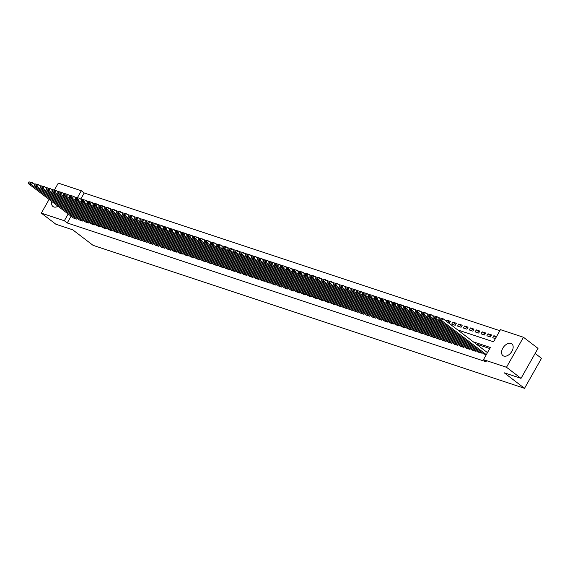 <?xml version="1.0" encoding="UTF-8"?>
<svg xmlns="http://www.w3.org/2000/svg" width="570" height="570" viewBox="0 0 570 570"><rect width="100%" height="100%" fill="white"/><g stroke="black" fill="none" stroke-linecap="round" stroke-linejoin="round"><path stroke-width="0.85" d="M503.78 356.072A7.367 4.66 127.4 0 1 502.89 355.602A7.367 4.66 127.4 0 1 503.196 347.558A7.367 4.66 127.4 0 1 510.941 343.418A7.367 4.66 127.4 0 1 511.832 343.888A7.367 4.66 127.4 0 1 511.525 351.932A7.367 4.66 127.4 0 1 503.78 356.072M58.033 206.255A7.367 4.66 127.4 0 1 53.858 206.981A7.367 4.66 127.4 0 1 52.967 206.511A7.367 4.66 127.4 0 1 51.877 201.552M535.13 353.45L541.5 358.316L524.528 388.32L93.067 245.342L72.718 229.81L55.867 224.224L41.332 213.13L49.084 199.422M54.464 189.91L58.304 183.127L81.311 190.751L77.477 197.534M499.861 330.7L84.218 192.974L81.311 190.751M457.724 329.93L493.577 341.808L500.46 329.645L523.467 337.269L506.495 367.272L483.488 359.649L490.364 347.486L473.328 341.836M506.495 367.272L521.03 378.366L538.002 348.37L523.467 337.269M483.617 353.856L486.21 354.825M477.753 351.918L481.215 353.172L481.671 352.374M471.889 349.973L475.359 351.227L475.808 350.429M466.025 348.028L469.495 349.282L469.944 348.491M460.161 346.09L463.631 347.344L464.08 346.546M454.304 344.145L457.767 345.399L458.223 344.601M448.44 342.2L451.91 343.454L452.359 342.663M442.577 340.262L446.046 341.516L446.495 340.718M436.713 338.316L440.183 339.57L440.631 338.772M430.856 336.378L434.319 337.632L434.768 336.834M424.992 334.433L428.462 335.687L428.911 334.889M419.128 332.488L422.598 333.742L423.047 332.951M413.264 330.55L416.734 331.804L417.183 331.006M407.407 328.605L410.87 329.859L411.319 329.061M401.544 326.66L405.006 327.914L405.462 327.123M395.68 324.722L399.15 325.976L399.599 325.178M389.816 322.777L393.286 324.031L393.735 323.233M383.959 320.832L387.422 322.086L387.871 321.295M378.095 318.894L381.558 320.148L382.014 319.35M372.231 316.948L375.701 318.203L376.15 317.405M366.368 315.011L369.837 316.264L370.286 315.466M360.511 313.065L363.974 314.319L364.422 313.521M354.647 311.12L358.11 312.374L358.566 311.583M348.783 309.182L352.253 310.436L352.702 309.638M342.919 307.237L346.389 308.491L346.838 307.693M337.055 305.292L340.525 306.546L340.974 305.755M331.198 303.354L334.661 304.608L335.117 303.81M325.335 301.409L328.805 302.663L329.253 301.865M319.471 299.464L322.941 300.718L323.389 299.927M313.607 297.526L317.077 298.78L317.526 297.982M307.75 295.581L311.213 296.835L311.662 296.037M301.886 293.636L305.356 294.889L305.805 294.099M296.022 291.697L299.492 292.952L299.941 292.154M290.159 289.752L293.628 291.006L294.077 290.216M284.302 287.814L287.764 289.068L288.213 288.27M278.438 285.869L281.901 287.123L282.357 286.325M272.574 283.924L276.044 285.178L276.493 284.387M266.71 281.986L270.18 283.24L270.629 282.442M260.853 280.041L264.316 281.295L264.765 280.497M254.989 278.096L258.452 279.35L258.908 278.559M249.126 276.158L252.595 277.412L253.044 276.614M243.262 274.213L246.732 275.467L247.181 274.669M237.398 272.268L240.868 273.522L241.317 272.731M231.541 270.33L235.004 271.584L235.46 270.786M225.677 268.385L229.147 269.639L229.596 268.841M219.813 266.447L223.283 267.701L223.732 266.903M213.95 264.501L217.419 265.755L217.868 264.957M208.093 262.556L211.556 263.81L212.004 263.019M202.229 260.618L205.699 261.872L206.148 261.074M196.365 258.673L199.835 259.927L200.284 259.129M190.501 256.728L193.971 257.982L194.42 257.191M184.644 254.79L188.107 256.044L188.556 255.246M178.78 252.845L182.243 254.099L182.699 253.301M172.917 250.9L176.387 252.154L176.835 251.363M167.053 248.962L170.523 250.216L170.972 249.418M161.196 247.017L164.659 248.271L165.108 247.473M155.332 245.079L158.795 246.333L159.251 245.535M149.468 243.134L152.938 244.388L153.387 243.59M143.604 241.188L147.074 242.442L147.523 241.652M137.74 239.25L141.21 240.504L141.659 239.706M131.884 237.305L135.347 238.559L135.803 237.761M126.02 235.36L129.49 236.614L129.939 235.823M120.156 233.422L123.626 234.676L124.075 233.878M114.292 231.477L117.762 232.731L118.211 231.933M108.435 229.532L111.898 230.786L112.354 229.995M102.572 227.594L106.041 228.848L106.49 228.05M96.708 225.649L100.177 226.903L100.626 226.105M90.844 223.704L94.314 224.958L94.763 224.167M84.987 221.766L88.45 223.02L88.899 222.222M79.123 219.82L82.586 221.075L83.042 220.277M86.832 201.274L87.046 200.889L85.764 200.462M92.689 203.219L92.91 202.835L91.627 202.407M98.553 205.164L98.774 204.772L97.491 204.352M104.417 207.102L104.638 206.718L103.355 206.29M110.281 209.047L110.495 208.663L109.212 208.235M116.138 210.993L116.358 210.601L115.076 210.18M122.001 212.931L122.222 212.546L120.94 212.118M127.865 214.876L128.086 214.491L126.804 214.064M133.729 216.821L133.943 216.429L132.66 216.009M139.593 218.759L139.807 218.374L138.524 217.947M145.45 220.704L145.671 220.312L144.388 219.892M151.314 222.642L151.535 222.257L150.252 221.83M157.178 224.587L157.398 224.202L156.116 223.775M163.041 226.532L163.255 226.14L161.973 225.72M168.898 228.47L169.119 228.086L167.837 227.658M174.762 230.415L174.983 230.031L173.7 229.603M180.626 232.361L180.847 231.969L179.564 231.548M186.49 234.298L186.704 233.914L185.421 233.486M192.346 236.244L192.567 235.859L191.285 235.431M198.21 238.189L198.431 237.797L197.149 237.377M204.074 240.127L204.295 239.742L203.013 239.315M209.938 242.072L210.152 241.687L208.869 241.26M215.795 244.01L216.016 243.625L214.733 243.205M221.659 245.955L221.88 245.57L220.597 245.143M227.523 247.9L227.743 247.508L226.461 247.088M233.387 249.838L233.6 249.453L232.318 249.026M239.243 251.783L239.464 251.398L238.182 250.971M245.107 253.728L245.328 253.337L244.046 252.916M250.971 255.666L251.192 255.282L249.909 254.854M256.835 257.612L257.056 257.227L255.766 256.799M262.699 259.557L262.913 259.165L261.63 258.744M268.555 261.495L268.776 261.11L267.494 260.682M274.419 263.44L274.64 263.055L273.358 262.627M280.283 265.385L280.504 264.993L279.222 264.573M286.147 267.323L286.361 266.938L285.078 266.511M292.004 269.268L292.225 268.876L290.942 268.456M297.868 271.206L298.089 270.821L296.806 270.394M303.732 273.151L303.953 272.766L302.67 272.339M309.596 275.096L309.809 274.704L308.527 274.284M315.452 277.034L315.673 276.649L314.391 276.222M321.316 278.979L321.537 278.595L320.255 278.167M327.18 280.924L327.401 280.533L326.118 280.112M333.044 282.863L333.258 282.478L331.975 282.05M338.901 284.808L339.121 284.423L337.839 283.995M344.764 286.753L344.985 286.361L343.703 285.94M350.628 288.691L350.849 288.306L349.567 287.879M356.492 290.636L356.706 290.251L355.423 289.824M362.356 292.574L362.57 292.189L361.287 291.762M368.213 294.519L368.434 294.134L367.151 293.707M374.077 296.464L374.298 296.072L373.015 295.652M379.941 298.402L380.161 298.017L378.879 297.59M385.805 300.347L386.018 299.963L384.736 299.535M391.661 302.292L391.882 301.901L390.6 301.48M397.525 304.23L397.746 303.846L396.464 303.418M403.389 306.176L403.61 305.791L402.327 305.363M409.253 308.121L409.467 307.729L408.184 307.308M415.11 310.059L415.33 309.674L414.048 309.246M420.974 312.004L421.194 311.619L419.912 311.192M426.837 313.942L427.058 313.557L425.776 313.137M432.701 315.887L432.915 315.502L431.632 315.075M438.558 317.832L438.779 317.44L437.496 317.02M444.422 319.77L444.643 319.385L443.36 318.958M449.901 322.392L446.987 320.162L450.507 321.33L449.359 323.354L448.932 323.211M455.765 324.33L452.851 322.107L456.363 323.268L455.223 325.299L451.704 324.131L452.851 322.107M461.629 326.275L458.715 324.045L462.227 325.214L461.08 327.244L457.568 326.076L458.715 324.045M467.493 328.22L464.571 325.99L468.091 327.159L466.944 329.182L463.424 328.021L464.571 325.99M473.349 330.158L470.435 327.935L473.955 329.097L472.808 331.127L469.288 329.959L470.435 327.935M479.213 332.103L476.299 329.873L479.819 331.042L478.672 333.065L475.152 331.904L476.299 329.873M485.077 334.048L482.163 331.818L485.676 332.987L484.529 335.01L481.016 333.842L482.163 331.818M490.941 335.987L488.02 333.764L491.54 334.925L490.392 336.956L486.873 335.787L488.02 333.764M84.218 192.974L80.726 199.151M446.367 321.259L446.987 320.162M496.534 336.585L493.884 335.702L492.736 337.732L495.387 338.608M71.072 216.208L67.246 222.97L486.395 361.865L483.488 359.649M489.765 348.541L476.235 344.059M73.259 217.883L76.729 219.137L77.178 218.339M521.03 378.366L504.179 372.78L524.528 388.32M67.246 222.97L64.339 220.754L41.332 213.13M68.165 213.992L64.339 220.754M496.085 337.383L493.884 335.702M73.501 218.068L28.5 183.711L31.428 184.68L32.575 182.657L28.985 181.859L28.529 182.671L30.581 183.348L31.037 182.542M34.62 184.21L32.575 182.657L28.985 181.859M76.437 219.037L31.428 184.68L30.581 183.348M28.529 182.671L28.5 183.711M79.365 220.006L34.364 185.656L37.292 186.625L38.439 184.594L34.848 183.804L34.392 184.616L36.444 185.293L36.9 184.481M40.477 186.155L38.439 184.594L34.848 183.804M82.294 220.982L37.292 186.625L36.444 185.293M34.392 184.616L34.364 185.656M85.229 221.951L40.228 187.594L43.156 188.57L44.303 186.54L40.712 185.749L40.249 186.554L42.301 187.238L42.764 186.426M46.341 188.1L44.303 186.54L40.712 185.749M88.158 222.92L43.156 188.57L42.301 187.238M40.249 186.554L40.228 187.594M91.093 223.896L46.085 189.539L49.02 190.508L50.167 188.485L46.576 187.687L46.113 188.499L48.165 189.176L48.628 188.371M52.205 190.038L50.167 188.485L46.576 187.687M94.022 224.865L49.02 190.508L48.165 189.176M46.113 188.499L46.085 189.539M96.95 225.834L51.948 191.484L54.877 192.453L56.024 190.423L52.433 189.632L51.977 190.444L54.029 191.121L54.485 190.309M58.069 191.983L56.024 190.423L52.433 189.632M99.885 226.803L54.877 192.453L54.029 191.121M51.977 190.444L51.948 191.484M102.814 227.779L57.812 193.422L60.741 194.391L61.888 192.368L58.297 191.57L57.841 192.382L59.893 193.066L60.349 192.254M63.925 193.921L61.888 192.368L58.297 191.57M105.742 228.748L60.741 194.391L59.893 193.066M57.841 192.382L57.812 193.422M108.678 229.717L63.676 195.368L66.605 196.337L67.752 194.313L64.161 193.515L63.698 194.327L65.749 195.004L66.213 194.199M69.789 195.866L67.752 194.313L64.161 193.515M111.606 230.693L66.605 196.337L65.749 195.004M63.698 194.327L63.676 195.368M114.541 231.662L69.533 197.306L72.468 198.282L73.615 196.251L70.025 195.46L69.561 196.272L71.613 196.949L72.076 196.137M75.653 197.811L73.615 196.251L70.025 195.46M117.47 232.631L72.468 198.282L71.613 196.949M69.561 196.272L69.533 197.306M120.398 233.607L75.397 199.251L78.325 200.22L79.472 198.196L75.881 197.398L75.425 198.21L77.477 198.894L77.933 198.082M81.517 199.749L79.472 198.196L75.881 197.398M123.334 234.576L78.325 200.22L77.477 198.894M75.425 198.21L75.397 199.251M126.262 235.545L81.261 201.196L84.189 202.165L85.336 200.141L81.745 199.343L81.289 200.156L83.341 200.832L83.797 200.02M87.374 201.695L85.336 200.141L81.745 199.343M129.19 236.522L84.189 202.165L83.341 200.832M81.289 200.156L81.261 201.196M132.126 237.49L87.124 203.134L90.053 204.11L91.2 202.079L87.609 201.288L87.153 202.094L89.205 202.778L89.661 201.965M93.238 203.64L91.2 202.079L87.609 201.288M135.054 238.46L90.053 204.11L89.205 202.778M87.153 202.094L87.124 203.134M137.99 239.436L92.981 205.079L95.917 206.048L97.064 204.024L93.473 203.226L93.01 204.039L95.062 204.723L95.525 203.91M99.102 205.578L97.064 204.024L93.473 203.226M140.918 240.405L95.917 206.048L95.062 204.723M93.01 204.039L92.981 205.079M143.847 241.374L98.845 207.024L101.781 207.993L102.928 205.962L99.33 205.171L98.874 205.984L100.926 206.661L101.382 205.848M104.965 207.523L102.928 205.962L99.33 205.171M146.782 242.35L101.781 207.993L100.926 206.661M98.874 205.984L98.845 207.024M149.71 243.319L104.709 208.962L107.637 209.938L108.785 207.908L105.194 207.117L104.737 207.922L106.79 208.606L107.246 207.793M110.829 209.468L108.785 207.908L105.194 207.117M152.646 244.288L107.637 209.938L106.79 208.606M104.737 207.922L104.709 208.962M155.574 245.264L110.573 210.907L113.501 211.876L114.648 209.853L111.057 209.055L110.601 209.867L112.653 210.544L113.109 209.739M116.686 211.406L114.648 209.853L111.057 209.055M158.503 246.233L113.501 211.876L112.653 210.544M110.601 209.867L110.573 210.907M161.438 247.202L116.43 212.852L119.365 213.821L120.512 211.791L116.921 211L116.458 211.812L118.51 212.489L118.973 211.677M122.55 213.351L120.512 211.791L116.921 211M164.367 248.178L119.365 213.821L118.51 212.489M116.458 211.812L116.43 212.852M167.295 249.147L122.293 214.79L125.229 215.766L126.376 213.736L122.785 212.945L122.322 213.75L124.374 214.434L124.83 213.622M128.414 215.296L126.376 213.736L122.785 212.945M170.231 250.116L125.229 215.766L124.374 214.434M122.322 213.75L122.293 214.79M173.159 251.085L128.157 216.735L131.086 217.704L132.233 215.681L128.642 214.883L128.186 215.695L130.238 216.372L130.694 215.567M134.278 217.234L132.233 215.681L128.642 214.883M176.094 252.061L131.086 217.704L130.238 216.372M128.186 215.695L128.157 216.735M179.023 253.03L134.021 218.673L136.95 219.649L138.097 217.619L134.506 216.828L134.05 217.64L136.102 218.317L136.558 217.505M140.135 219.179L138.097 217.619L134.506 216.828M181.951 253.999L136.95 219.649L136.102 218.317M134.05 217.64L134.021 218.673M184.887 254.975L139.885 220.618L142.814 221.588L143.961 219.564L140.37 218.766L139.907 219.578L141.959 220.262L142.422 219.45M145.998 221.117L143.961 219.564L140.37 218.766M187.815 255.944L142.814 221.588L141.959 220.262M139.907 219.578L139.885 220.618M190.743 256.913L145.742 222.564L148.677 223.533L149.825 221.509L146.234 220.711L145.77 221.523L147.822 222.2L148.286 221.388M151.862 223.062L149.825 221.509L146.234 220.711M193.679 257.889L148.677 223.533L147.822 222.2M145.77 221.523L145.742 222.564M196.607 258.858L151.606 224.502L154.534 225.478L155.681 223.447L152.09 222.656L151.634 223.461L153.686 224.145L154.142 223.333M157.726 225.008L155.681 223.447L152.09 222.656M199.543 259.827L154.534 225.478L153.686 224.145M151.634 223.461L151.606 224.502M202.471 260.804L157.47 226.447L160.398 227.416L161.545 225.392L157.954 224.594L157.498 225.407L159.55 226.09L160.006 225.278M163.583 226.945L161.545 225.392L157.954 224.594M205.399 261.772L160.398 227.416L159.55 226.09M157.498 225.407L157.47 226.447M208.335 262.741L163.334 228.392L166.262 229.361L167.409 227.33L163.818 226.539L163.355 227.352L165.407 228.029L165.87 227.216M169.447 228.891L167.409 227.33L163.818 226.539M211.263 263.718L166.262 229.361L165.407 228.029M163.355 227.352L163.334 228.392M214.199 264.687L169.19 230.33L172.126 231.306L173.273 229.275L169.682 228.485L169.219 229.29L171.271 229.974L171.734 229.161M175.311 230.836L173.273 229.275L169.682 228.485M217.127 265.656L172.126 231.306L171.271 229.974M169.219 229.29L169.19 230.33M220.056 266.632L175.054 232.275L177.983 233.244L179.13 231.22L175.539 230.422L175.083 231.235L177.135 231.912L177.591 231.107M181.174 232.774L179.13 231.22L175.539 230.422M222.991 267.601L177.983 233.244L177.135 231.912M175.083 231.235L175.054 232.275M225.919 268.57L180.918 234.22L183.846 235.189L184.993 233.159L181.403 232.368L180.947 233.18L182.998 233.857L183.455 233.044M187.031 234.719L184.993 233.159L181.403 232.368M228.848 269.546L183.846 235.189L182.998 233.857M180.947 233.18L180.918 234.22M231.783 270.515L186.782 236.158L189.71 237.134L190.857 235.104L187.266 234.313L186.81 235.118L188.855 235.802L189.318 234.99M192.895 236.664L190.857 235.104L187.266 234.313M234.712 271.484L189.71 237.134L188.855 235.802M186.81 235.118L186.782 236.158M237.647 272.46L192.639 238.103L195.574 239.072L196.721 237.049L193.13 236.251L192.667 237.063L194.719 237.74L195.182 236.935M198.759 238.602L196.721 237.049L193.13 236.251M240.576 273.429L195.574 239.072L194.719 237.74M192.667 237.063L192.639 238.103M243.504 274.398L198.503 240.041L201.438 241.017L202.578 238.987L198.987 238.196L198.531 239.008L200.583 239.685L201.039 238.873M204.623 240.547L202.578 238.987L198.987 238.196M246.44 275.367L201.438 241.017L200.583 239.685M198.531 239.008L198.503 240.041M249.368 276.343L204.366 241.986L207.295 242.955L208.442 240.932L204.851 240.134L204.395 240.946L206.447 241.63L206.903 240.818M210.48 242.485L208.442 240.932L204.851 240.134M252.296 277.312L207.295 242.955L206.447 241.63M204.395 240.946L204.366 241.986M255.232 278.281L210.23 243.932L213.159 244.901L214.306 242.877L210.715 242.079L210.259 242.891L212.311 243.568L212.767 242.763M216.344 244.43L214.306 242.877L210.715 242.079M258.16 279.257L213.159 244.901L212.311 243.568M210.259 242.891L210.23 243.932M261.096 280.226L216.087 245.869L219.022 246.846L220.17 244.815L216.579 244.024L216.115 244.836L218.167 245.513L218.631 244.701M222.207 246.375L220.17 244.815L216.579 244.024M264.024 281.195L219.022 246.846L218.167 245.513M216.115 244.836L216.087 245.869M266.952 282.171L221.951 247.815L224.886 248.784L226.034 246.76L222.435 245.962L221.979 246.774L224.031 247.458L224.487 246.646M228.071 248.313L226.034 246.76L222.435 245.962M269.888 283.14L224.886 248.784L224.031 247.458M221.979 246.774L221.951 247.815M272.816 284.109L227.815 249.76L230.743 250.729L231.89 248.705L228.299 247.907L227.843 248.719L229.895 249.396L230.351 248.584M233.935 250.259L231.89 248.705L228.299 247.907M275.752 285.086L230.743 250.729L229.895 249.396M227.843 248.719L227.815 249.76M278.68 286.055L233.679 251.698L236.607 252.674L237.754 250.643L234.163 249.852L233.707 250.658L235.759 251.341L236.215 250.529M239.792 252.204L237.754 250.643L234.163 249.852M281.608 287.024L236.607 252.674L235.759 251.341M233.707 250.658L233.679 251.698M284.544 288L239.535 253.643L242.471 254.612L243.618 252.588L240.027 251.79L239.564 252.603L241.616 253.287L242.079 252.474M245.656 254.142L243.618 252.588L240.027 251.79M287.472 288.969L242.471 254.612L241.616 253.287M239.564 252.603L239.535 253.643M290.401 289.938L245.399 255.588L248.335 256.557L249.482 254.526L245.891 253.736L245.428 254.548L247.48 255.225L247.943 254.412M251.52 256.087L249.482 254.526L245.891 253.736M293.336 290.914L248.335 256.557L247.48 255.225M245.428 254.548L245.399 255.588M296.265 291.883L251.263 257.526L254.191 258.502L255.339 256.471L251.748 255.681L251.292 256.486L253.344 257.17L253.8 256.358M257.384 258.032L255.339 256.471L251.748 255.681M299.2 292.852L254.191 258.502L253.344 257.17M251.292 256.486L251.263 257.526M302.129 293.828L257.127 259.471L260.055 260.44L261.203 258.417L257.612 257.619L257.156 258.431L259.208 259.108L259.663 258.303M263.24 259.97L261.203 258.417L257.612 257.619M305.057 294.797L260.055 260.44L259.208 259.108M257.156 258.431L257.127 259.471M307.992 295.766L262.991 261.416L265.919 262.385L267.066 260.355L263.475 259.564L263.012 260.376L265.064 261.053L265.527 260.241M269.104 261.915L267.066 260.355L263.475 259.564M310.921 296.735L265.919 262.385L265.064 261.053M263.012 260.376L262.991 261.416M313.856 297.711L268.848 263.354L271.783 264.323L272.93 262.3L269.339 261.502L268.876 262.314L270.928 262.998L271.391 262.186M274.968 263.86L272.93 262.3L269.339 261.502M316.785 298.68L271.783 264.323L270.928 262.998M268.876 262.314L268.848 263.354M319.713 299.649L274.712 265.299L277.64 266.268L278.787 264.245L275.196 263.447L274.74 264.259L276.792 264.936L277.248 264.131M280.832 265.798L278.787 264.245L275.196 263.447M322.649 300.625L277.64 266.268L276.792 264.936M274.74 264.259L274.712 265.299M325.577 301.594L280.575 267.237L283.504 268.214L284.651 266.183L281.06 265.392L280.604 266.204L282.656 266.881L283.112 266.069M286.689 267.743L284.651 266.183L281.06 265.392M328.505 302.563L283.504 268.214L282.656 266.881M280.604 266.204L280.575 267.237M331.441 303.539L286.439 269.183L289.368 270.151L290.515 268.128L286.924 267.33L286.461 268.142L288.513 268.826L288.976 268.014M292.553 269.681L290.515 268.128L286.924 267.33M334.369 304.508L289.368 270.151L288.513 268.826M286.461 268.142L286.439 269.183M337.305 305.477L292.296 271.128L295.232 272.097L296.379 270.073L292.788 269.275L292.325 270.087L294.377 270.764L294.84 269.952M298.416 271.626L296.379 270.073L292.788 269.275M340.233 306.453L295.232 272.097L294.377 270.764M292.325 270.087L292.296 271.128M343.161 307.422L298.16 273.066L301.088 274.042L302.235 272.011L298.644 271.22L298.188 272.025L300.24 272.709L300.696 271.897M304.28 273.572L302.235 272.011L298.644 271.22M346.097 308.391L301.088 274.042L300.24 272.709M298.188 272.025L298.16 273.066M349.025 309.368L304.024 275.011L306.952 275.98L308.099 273.956L304.508 273.158L304.052 273.971L306.104 274.655L306.56 273.842M310.137 275.51L308.099 273.956L304.508 273.158M351.954 310.337L306.952 275.98L306.104 274.655M304.052 273.971L304.024 275.011M354.889 311.305L309.888 276.956L312.816 277.925L313.963 275.894L310.372 275.103L309.916 275.916L311.968 276.592L312.424 275.78M316.001 277.455L313.963 275.894L310.372 275.103M357.817 312.282L312.816 277.925L311.968 276.592M309.916 275.916L309.888 276.956M360.753 313.251L315.744 278.894L318.68 279.87L319.827 277.839L316.236 277.048L315.773 277.854L317.825 278.538L318.288 277.725M321.865 279.4L319.827 277.839L316.236 277.048M363.681 314.22L318.68 279.87L317.825 278.538M315.773 277.854L315.744 278.894M366.61 315.196L321.608 280.839L324.544 281.808L325.691 279.785L322.093 278.987L321.637 279.799L323.689 280.476L324.145 279.671M327.729 281.338L325.691 279.785L322.093 278.987M369.545 316.165L324.544 281.808L323.689 280.476M321.637 279.799L321.608 280.839M372.474 317.134L327.472 282.784L330.401 283.753L331.548 281.722L327.957 280.932L327.501 281.744L329.553 282.421L330.009 281.608M333.593 283.283L331.548 281.722L327.957 280.932M375.409 318.11L330.401 283.753L329.553 282.421M327.501 281.744L327.472 282.784M378.338 319.079L333.336 284.722L336.264 285.698L337.411 283.668L333.82 282.877L333.365 283.682L335.416 284.366L335.873 283.554M339.449 285.228L337.411 283.668L333.82 282.877M381.266 320.048L336.264 285.698L335.416 284.366M333.365 283.682L333.336 284.722M384.201 321.017L339.193 286.667L342.128 287.636L343.275 285.613L339.684 284.815L339.221 285.627L341.273 286.304L341.736 285.499M345.313 287.166L343.275 285.613L339.684 284.815M387.13 321.993L342.128 287.636L341.273 286.304M339.221 285.627L339.193 286.667M390.058 322.962L345.057 288.605L347.992 289.581L349.139 287.551L345.548 286.76L345.085 287.572L347.137 288.249L347.593 287.437M351.177 289.111L349.139 287.551L345.548 286.76M392.994 323.931L347.992 289.581L347.137 288.249M345.085 287.572L345.057 288.605M395.922 324.907L350.921 290.55L353.849 291.519L354.996 289.496L351.405 288.698L350.949 289.51L353.001 290.194L353.457 289.382M357.041 291.049L354.996 289.496L351.405 288.698M398.857 325.876L353.849 291.519L353.001 290.194M350.949 289.51L350.921 290.55M401.786 326.845L356.784 292.495L359.713 293.464L360.86 291.441L357.269 290.643L356.813 291.455L358.865 292.132L359.321 291.327M362.898 292.994L360.86 291.441L357.269 290.643M404.714 327.821L359.713 293.464L358.865 292.132M356.813 291.455L356.784 292.495M407.65 328.79L362.648 294.434L365.577 295.41L366.724 293.379L363.133 292.588L362.67 293.4L364.722 294.077L365.185 293.265M368.761 294.939L366.724 293.379L363.133 292.588M410.578 329.759L365.577 295.41L364.722 294.077M362.67 293.4L362.648 294.434M413.507 330.735L368.505 296.379L371.441 297.348L372.588 295.324L368.997 294.526L368.534 295.338L370.586 296.022L371.049 295.21M374.625 296.877L372.588 295.324L368.997 294.526M416.442 331.704L371.441 297.348L370.586 296.022M368.534 295.338L368.505 296.379M419.37 332.673L374.369 298.324L377.297 299.293L378.444 297.269L374.853 296.471L374.397 297.284L376.449 297.96L376.905 297.148M380.489 298.822L378.444 297.269L374.853 296.471M422.306 333.649L377.297 299.293L376.449 297.96M374.397 297.284L374.369 298.324M425.234 334.618L380.233 300.262L383.161 301.238L384.308 299.207L380.717 298.416L380.261 299.221L382.313 299.906L382.769 299.093M386.346 300.768L384.308 299.207L380.717 298.416M428.163 335.588L383.161 301.238L382.313 299.906M380.261 299.221L380.233 300.262M431.098 336.564L386.097 302.207L389.025 303.176L390.172 301.152L386.581 300.354L386.118 301.167L388.17 301.844L388.633 301.038M392.21 302.706L390.172 301.152L386.581 300.354M434.026 337.533L389.025 303.176L388.17 301.844M386.118 301.167L386.097 302.207M436.962 338.502L391.953 304.152L394.889 305.121L396.036 303.09L392.445 302.299L391.982 303.112L394.034 303.789L394.497 302.976M398.074 304.651L396.036 303.09L392.445 302.299M439.89 339.478L394.889 305.121L394.034 303.789M391.982 303.112L391.953 304.152M442.819 340.447L397.817 306.09L400.746 307.066L401.893 305.036L398.302 304.245L397.846 305.05L399.898 305.734L400.354 304.921M403.938 306.596L401.893 305.036L398.302 304.245M445.754 341.416L400.746 307.066L399.898 305.734M397.846 305.05L397.817 306.09M448.683 342.392L403.681 308.035L406.609 309.004L407.757 306.981L404.166 306.183L403.71 306.995L405.762 307.672L406.218 306.867M409.794 308.534L407.757 306.981L404.166 306.183M451.611 343.361L406.609 309.004L405.762 307.672M403.71 306.995L403.681 308.035M454.547 344.33L409.545 309.98L412.473 310.949L413.62 308.919L410.03 308.128L409.574 308.94L411.618 309.617L412.082 308.805M415.658 310.479L413.62 308.919L410.03 308.128M457.475 345.299L412.473 310.949L411.618 309.617M409.574 308.94L409.545 309.98M460.41 346.275L415.402 311.918L418.337 312.887L419.484 310.864L415.893 310.066L415.43 310.878L417.482 311.562L417.945 310.75M421.522 312.417L419.484 310.864L415.893 310.066M463.339 347.244L418.337 312.887L417.482 311.562M415.43 310.878L415.402 311.918M466.267 348.213L421.266 313.863L424.201 314.832L425.341 312.809L421.75 312.011L421.294 312.823L423.346 313.5L423.802 312.695M427.386 314.362L425.341 312.809L421.75 312.011M469.203 349.189L424.201 314.832L423.346 313.5M421.294 312.823L421.266 313.863M472.131 350.158L427.13 315.801L430.058 316.778L431.205 314.747L427.614 313.956L427.158 314.768L429.21 315.445L429.666 314.633M433.25 316.307L431.205 314.747L427.614 313.956M475.067 351.127L430.058 316.778L429.21 315.445M427.158 314.768L427.13 315.801M477.995 352.103L432.993 317.746L435.922 318.716L437.069 316.692L433.478 315.894L433.022 316.706L435.074 317.39L435.53 316.578M439.107 318.245L437.069 316.692L433.478 315.894M480.923 353.072L435.922 318.716L435.074 317.39M433.022 316.706L432.993 317.746M483.859 354.041L438.85 319.692L441.786 320.661L442.933 318.637L439.342 317.839L438.879 318.651L440.931 319.328L441.394 318.516M487.457 352.623L442.933 318.637L439.342 317.839M486.31 354.654L441.786 320.661L440.931 319.328M438.879 318.651L438.85 319.692"/></g></svg>

